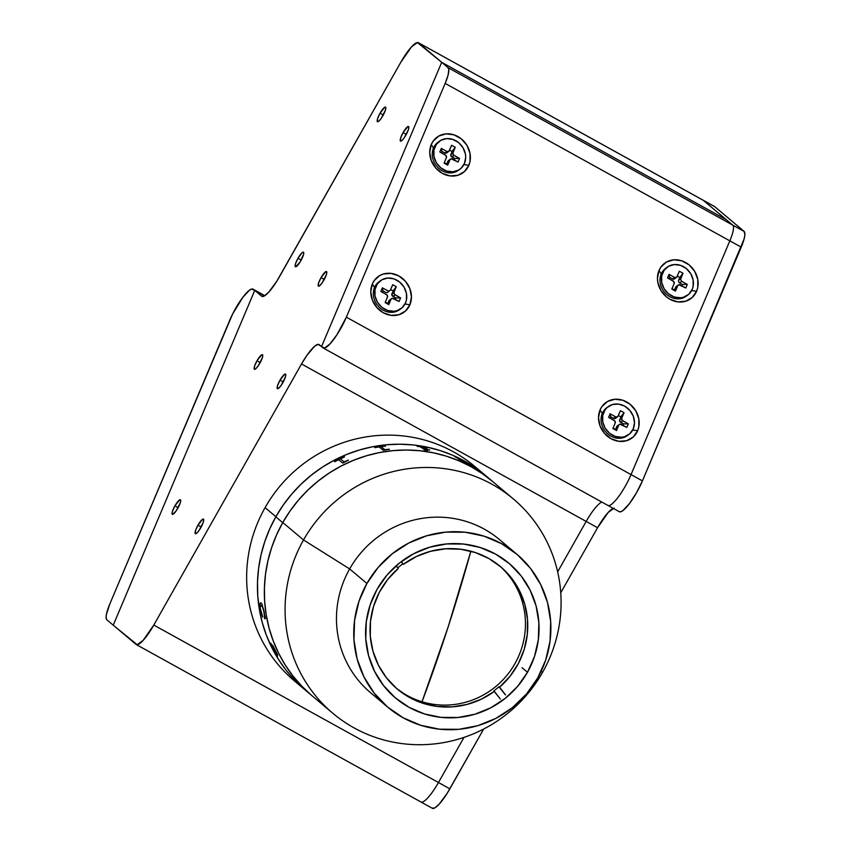<?xml version="1.0" encoding="UTF-8"?>
<svg xmlns="http://www.w3.org/2000/svg" width="851" height="851" viewBox="0 0 851 851"><rect width="100%" height="100%" fill="white"/><g stroke="black" fill="none" stroke-linecap="round" stroke-linejoin="round"><path stroke-width="1.28" d="M379.663 699.49A100.078 97.503 -49.9 0 1 349.644 568.936L303.52 539.97L282.787 522.525A140.117 136.5 130.1 0 0 312.115 695.831A140.117 136.5 -49.9 0 1 282.713 522.652L275.809 516.834A140.117 136.5 130.1 0 0 305.211 690.012A140.117 136.5 -49.9 0 1 275.884 516.706L265.087 507.621A140.117 136.5 130.1 0 0 294.414 680.928L332.837 713.276A140.117 136.5 -49.9 0 1 303.52 539.97A140.117 136.5 130.1 0 0 354.144 727.935A140.117 136.5 130.1 0 0 542.64 672.226A140.117 136.5 -49.9 0 1 332.837 713.276M311.53 695.341L301.786 686.151L293.01 676.024L285.276 665.057L278.681 653.345L273.277 641.016L269.107 628.187L266.225 614.975L264.65 601.508L264.406 587.913L265.491 574.329L267.895 560.883L271.597 547.704L276.543 534.917L282.713 522.652A140.117 136.5 -49.9 0 1 492.591 481.464A140.117 136.5 130.1 0 0 282.787 522.525L303.52 539.97A140.117 136.5 -49.9 0 1 513.323 498.909A140.117 136.5 -49.9 0 1 542.64 672.226L541.034 671.577L542.64 672.226A140.117 136.5 130.1 0 0 492.016 484.262A140.117 136.5 130.1 0 0 303.52 539.97L349.644 568.936A100.078 97.503 130.1 0 0 370.589 692.735L387.865 707.277A100.078 97.503 -49.9 0 1 366.919 583.478L349.644 568.936L366.919 583.478L378.163 567.404L392.258 553.767L408.661 543.087L426.745 535.779L445.807 532.109L465.125 532.237L483.953 536.141L501.558 543.683L517.27 554.575L530.492 568.383L540.704 584.594L547.523 602.572L550.682 621.634L550.065 641.048L545.682 660.057L537.715 677.949A100.078 97.503 -49.9 0 1 387.865 707.277M527.471 672.279L522.057 667.716L527.471 672.279A88.068 85.802 -49.9 0 1 395.598 698.086A88.068 85.802 -49.9 0 1 377.163 589.147A88.068 85.802 -49.9 0 1 509.036 563.341A88.068 85.802 -49.9 0 1 527.471 672.279L534.481 656.536L538.332 639.803L538.874 622.719L536.098 605.955L530.099 590.126L521.11 575.861L509.472 563.713L495.644 554.129L480.155 547.491L463.593 544.055L446.594 543.938L429.819 547.172L413.905 553.607L399.47 563L387.056 574.999L377.163 589.147L370.153 604.88L366.302 621.613L365.76 638.697L368.536 655.472L374.536 671.301L383.524 685.555L395.162 697.714L408.991 707.298L424.479 713.936L441.052 717.372L458.04 717.478L474.826 714.255L490.729 707.819L505.164 698.416L517.578 686.417L527.471 672.279M537.715 677.949L526.471 694.012L512.376 707.649L495.973 718.329L477.89 725.648L458.827 729.318L439.51 729.19L420.692 725.286L403.076 717.733L387.365 706.851L374.142 693.033L363.93 676.832L357.112 658.844L353.952 639.792L354.569 620.379L358.952 601.359L366.919 583.478A100.078 97.503 -49.9 0 1 516.77 554.15A100.078 97.503 -49.9 0 1 537.715 677.949M516.77 554.15L499.505 539.608A100.078 97.503 130.1 0 0 349.644 568.936A100.078 97.503 -49.9 0 1 507.707 547.395M493.293 482.049L482.677 473.879L471.284 466.805L459.232 460.912L446.637 456.253L433.616 452.86L420.288 450.775L406.789 450.019L393.247 450.605L379.791 452.519L366.558 455.732L353.665 460.231L341.24 465.976L329.401 472.89L318.274 480.932L307.945 489.995L298.541 500.016L290.127 510.898L282.787 522.525L276.607 534.779L271.639 547.555L267.927 560.735L265.512 574.18L264.416 587.764L264.64 601.349L266.203 614.826L269.065 628.038L273.214 640.877L278.617 653.217L285.202 664.929L292.914 675.907L301.68 686.044L311.423 695.246M304.509 689.427L294.776 680.226L286.01 670.088L278.288 659.11L271.703 647.398L266.31 635.059L262.161 622.219L259.289 609.008L257.736 595.54L257.502 581.946L258.608 568.362L261.023 554.916L264.735 541.747L269.703 528.96L275.884 516.706L283.213 505.079L291.627 494.208L301.041 484.187L311.36 475.113L322.497 467.082L334.326 460.157L346.751 454.423L359.643 449.924L372.876 446.701L386.333 444.786L399.874 444.211L413.373 444.956L426.702 447.041L439.733 450.434L452.328 455.094L464.38 460.997L475.762 468.061L486.378 476.23M461.667 460.285L460.763 459.817L461.667 460.285M270.99 644.398L271.512 645.494L270.99 644.398M273.937 650.27L274.809 651.898L273.937 650.27M274.862 651.994L270.756 643.718L276.32 653.217L272.873 645.601L277.256 654.132L277.564 655.164L275.788 653.717L277.203 655.876A140.117 136.5 130.1 0 0 277.522 656.429L274.873 651.994M513.323 498.909L474.89 466.561A140.117 136.5 130.1 0 0 265.087 507.621L275.884 516.706A140.117 136.5 -49.9 0 1 485.687 475.645A140.117 136.5 130.1 0 0 275.809 516.834L269.639 529.099L264.682 541.885L260.991 555.065L258.587 568.511L257.502 582.095L257.747 595.689L259.321 609.156L262.204 622.368L266.363 635.197L271.767 647.526L278.373 659.238L286.096 670.205L294.882 680.332L304.626 689.523M448.083 627.144L422.011 701.777A375.568 78.186 -73.1 0 0 448.083 627.144A375.568 78.186 -73.1 0 0 470.858 551.203L448.083 627.144M296.882 681.789L295.914 681.151A140.117 136.5 130.1 0 0 296.382 681.64L296.212 681.502A140.117 136.5 -49.9 0 1 292.35 677.322L292.521 677.46A140.117 136.5 130.1 0 0 292.967 677.97L297.456 682.225A140.117 136.5 130.1 0 0 297.648 682.438L302.467 687.565A140.117 136.5 130.1 0 0 302.967 688.023L302.796 687.874A140.117 136.5 -49.9 0 1 298.658 683.97L298.829 684.119A140.117 136.5 130.1 0 0 299.307 684.587L296.882 681.789M294.989 679.534A140.117 136.5 130.1 0 0 295.637 680.268A140.117 136.5 -49.9 0 1 294.818 679.396L294.989 679.534M273.618 647.303L272.607 645.218M260.395 610.103L260.055 603.402L260.917 602.785L262.034 604.061L265.448 618.496L264.661 618.741L263.991 611.369L262.182 606.306L260.47 605.444L260.257 608.103L262.693 617.081L260.395 610.103M486.261 476.135L475.645 467.976L464.242 460.923L452.189 455.04L439.584 450.392L426.553 447.009L413.224 444.945L399.725 444.201L386.184 444.796L372.727 446.722L359.494 449.966L346.612 454.477L334.198 460.231L322.369 467.156L311.243 475.209L300.935 484.293L291.531 494.325L283.128 505.207L275.809 516.834L282.713 522.652L290.031 511.025L298.435 500.133L307.839 490.102L318.157 481.028L329.273 472.975L341.102 466.05L353.516 460.295L366.409 455.774L379.642 452.541L393.098 450.615L406.64 450.019L420.139 450.764L433.467 452.828L446.498 456.2L459.093 460.859L471.156 466.742L482.549 473.794L493.176 481.953M300.68 685.598L302.126 686.97M300.882 686.012A140.043 136.437 130.1 0 0 302.562 687.576A140.043 136.437 130.1 0 1 300.882 686.012M295.659 680.789L297.765 682.576M294.01 679.066A140.043 136.437 130.1 0 0 295.35 680.502M302.796 687.874L302.796 687.874A140.117 136.5 -49.9 0 1 298.658 683.97M260.651 602.71L259.97 604.348L260.204 608.454L262.757 617.071M260.768 605.242L262.246 606.295L263.682 609.816L264.725 618.72M264.299 613.071L264.374 613.06C263.406 608.38 262.48 605.88 261.619 605.55L261.544 605.561C262.416 605.869 263.331 608.369 264.299 613.071M459.157 459.838L462.327 460.923L455.689 457.093A140.117 136.5 130.1 0 0 454.966 456.764L454.796 456.625A140.117 136.5 -49.9 0 1 458.115 458.146L464.306 461.912A140.117 136.5 -49.9 0 1 466.742 463.21L463.901 461.114A140.117 136.5 130.1 0 0 463.221 460.763L463.061 460.614A140.117 136.5 -49.9 0 1 468.305 463.54L468.475 463.678A140.117 136.5 130.1 0 0 467.816 463.295L471.518 466.401A140.117 136.5 -49.9 0 1 472.167 466.784L472.337 466.933A140.117 136.5 130.1 0 0 465.71 463.295L459.157 459.838M426.425 450.402L424.043 449.785L426.425 450.402M427.532 450.509L424.032 449.849M423.458 447.392L426.787 449.381A140.117 136.5 -49.9 0 1 429.627 449.924L429.798 450.073A140.117 136.5 130.1 0 0 428.447 449.807L424.287 449.19A140.117 136.5 130.1 0 0 424.021 449.147L420.16 446.743A140.117 136.5 130.1 0 0 417.288 446.35L417.118 446.211A140.117 136.5 -49.9 0 1 427.17 447.849L427.33 447.998A140.117 136.5 130.1 0 0 424.489 447.456L423.458 447.392M389.428 449.328A140.117 136.5 130.1 0 0 387.875 449.509L383.524 450.264A140.117 136.5 130.1 0 0 383.248 450.307L379.397 447.073L377.972 447.105A140.117 136.5 130.1 0 0 374.791 447.669L374.621 447.53A140.117 136.5 -49.9 0 1 385.397 445.935L385.567 446.084A140.117 136.5 130.1 0 0 382.365 446.467L381.28 446.754L384.631 449.583L386.099 449.562A140.117 136.5 -49.9 0 1 389.258 449.19L389.428 449.328M381.28 446.754L384.631 449.647L386.109 449.636A140.043 136.437 130.1 0 1 389.269 449.254L389.364 449.339M348.399 460.231A140.117 136.5 130.1 0 0 346.953 460.87L342.964 462.965A140.117 136.5 130.1 0 0 342.708 463.093L338.868 459.848L337.539 460.263A140.117 136.5 130.1 0 0 334.656 461.753L334.486 461.614A140.117 136.5 -49.9 0 1 344.368 456.838L344.538 456.976A140.117 136.5 130.1 0 0 341.57 458.317L340.581 458.966L343.932 461.806L345.304 461.402A140.117 136.5 -49.9 0 1 348.229 460.093L348.25 460.157A140.043 136.437 130.1 0 0 345.336 461.465L343.964 461.87L340.623 458.966M461.731 460.636L458.88 459.604M464.274 461.976L458.083 458.21A140.043 136.437 130.1 0 0 456.232 457.349M466.986 462.848A140.043 136.437 130.1 0 0 464.88 461.667M470.465 465.859L467.401 463.135M464.593 462.731L461.636 460.785M468.263 464.572L466.912 463.348A140.117 136.5 130.1 0 0 464.433 462.04L461.285 460.763L466.337 463.572A140.117 136.5 -49.9 0 1 467.582 464.22L468.231 464.635M429.681 450.041L429.617 449.988A140.043 136.437 130.1 0 0 426.776 449.445L423.638 447.392M427.213 447.966L427.149 447.913A140.043 136.437 130.1 0 0 417.213 446.286M385.503 446.084L385.407 446.009A140.043 136.437 130.1 0 0 374.685 447.583M344.506 456.998L344.389 456.902A140.043 136.437 130.1 0 0 334.539 461.657M270.724 643.101L277.447 656.27M273.639 647.324L276.649 653.408M275.862 653.749L277.671 655.132M271.671 645.207L276.075 652.919M272.214 646.941L276.16 653.079L272.054 645.611L272.214 646.941M397.332 689.087A80.068 78.005 -49.9 0 0 494.357 691.374L500.377 699.065L493.782 690.884A80.068 78.005 130.1 0 0 498.994 686.725L505.005 694.416L498.994 686.725L499.569 687.204L510.121 676.162L518.45 663.365L524.248 649.26L527.301 634.389L527.492 619.273L524.822 604.465L519.397 590.509L511.398 577.914L501.122 567.138L488.942 558.575L475.305 552.533L460.699 549.235L445.669 548.799L430.766 551.235L416.511 556.469L403.438 564.298L401.31 561.575L402.863 563.809A80.068 78.005 130.1 0 0 397.779 567.872A80.068 78.005 -49.9 0 1 402.863 563.809L403.438 564.298A80.068 78.005 -49.9 0 1 500.462 566.585A80.068 78.005 -49.9 0 1 511.398 577.914A80.068 78.005 -49.9 0 1 499.569 687.204L498.994 686.725A80.068 78.005 -49.9 0 1 493.782 690.884L494.357 691.374L481.283 699.203L467.039 704.426L452.126 706.873L437.095 706.436L422.5 703.139L408.863 697.097L396.683 688.523L386.407 677.747A80.068 78.005 -49.9 0 1 398.236 568.457L396.14 565.787L398.236 568.457L387.673 579.499L379.344 592.307L373.546 606.401L370.504 621.283L370.302 636.399L372.972 651.206L378.408 665.152L386.407 677.747A80.068 78.005 -49.9 0 0 397.332 689.087L397.279 689.033M396.194 688.097A80.068 78.005 130.1 0 0 501.313 681.513A80.068 78.005 130.1 0 0 509.089 575.978A80.068 78.005 130.1 0 0 499.303 565.628M499.569 687.204L505.579 694.905L499.569 687.204M174.934 505.824A8.34 1.851 118.9 0 1 180.412 499.739A8.34 1.851 118.9 0 1 177.816 508.249A8.34 1.851 118.9 0 1 172.338 514.334A8.34 1.851 118.9 0 1 174.934 505.824L178.167 507.611L174.934 505.824L172.455 511.302L172.03 513.27L172.636 514.387L176.136 510.93L180.295 502.76L180.678 500.154L179.614 499.867L174.934 505.824M197.964 525.205A8.34 1.851 118.9 0 1 203.442 519.121A8.34 1.851 118.9 0 1 200.847 527.631A8.34 1.851 118.9 0 1 195.368 533.715A8.34 1.851 118.9 0 1 197.964 525.205L201.198 526.992L197.964 525.205L195.485 530.694L195.304 533.673L196.794 533.13L199.166 530.311L203.325 522.152L203.708 519.546L202.644 519.259L197.964 525.205M280.022 380.163A8.34 1.851 118.9 0 1 285.5 374.078A8.34 1.851 118.9 0 1 282.904 382.588A8.34 1.851 118.9 0 1 277.426 388.673A8.34 1.851 118.9 0 1 280.022 380.163L283.255 381.95L280.022 380.163L277.543 385.652L277.362 388.63L278.851 388.077L281.224 385.269L285.383 377.11L285.766 374.504L284.702 374.217L280.022 380.163M257.002 360.781A8.34 1.851 118.9 0 1 262.47 354.686A8.34 1.851 118.9 0 1 259.874 363.196A8.34 1.851 118.9 0 1 254.396 369.291A8.34 1.851 118.9 0 1 257.002 360.781L260.225 362.569L257.002 360.781L254.513 366.26L254.332 369.238L255.821 368.696L258.193 365.887L262.353 357.718L262.746 355.112L261.683 354.824L257.002 360.781M297.999 258.257A8.34 1.851 118.9 0 1 303.477 252.173A8.34 1.851 118.9 0 1 300.882 260.683A8.34 1.851 118.9 0 1 295.403 266.767A8.34 1.851 118.9 0 1 297.999 258.257L301.233 260.044L297.999 258.257L295.52 263.736L295.137 266.342L295.701 266.82L300.052 262.065L303.658 254.109L303.541 252.215L302.052 252.758L297.999 258.257M380.067 113.204A8.34 1.851 118.9 0 1 385.546 107.12A8.34 1.851 118.9 0 1 382.939 115.63A8.34 1.851 118.9 0 1 377.472 121.714A8.34 1.851 118.9 0 1 380.067 113.204L383.301 114.991L380.067 113.204L377.589 118.693L377.397 121.672L378.897 121.129L381.269 118.321L385.429 110.151L385.811 107.545L384.748 107.258L380.067 113.204M403.097 132.596A8.34 1.851 118.9 0 1 408.576 126.512A8.34 1.851 118.9 0 1 405.97 135.022A8.34 1.851 118.9 0 1 400.502 141.106A8.34 1.851 118.9 0 1 403.097 132.596L406.321 134.384L403.097 132.596L400.619 138.085L400.427 141.064L401.927 140.511L404.289 137.702L408.448 129.533L408.842 126.937L407.778 126.65L403.097 132.596M321.029 277.639A8.34 1.851 118.9 0 1 326.507 271.554A8.34 1.851 118.9 0 1 323.912 280.064A8.34 1.851 118.9 0 1 318.434 286.149A8.34 1.851 118.9 0 1 321.029 277.639L324.263 279.426L321.029 277.639L318.551 283.128L318.37 286.106L319.859 285.553L322.231 282.745L326.39 274.586L326.773 271.98L325.71 271.692L321.029 277.639M319.242 344.655L321.54 346.591L318.093 344.347L314.466 346.41L306.881 355.399L301.509 363.983A26.689 5.914 118.9 0 1 319.029 344.506A26.689 5.914 118.9 0 1 319.242 344.655M586.179 521.429L301.509 363.983L586.179 521.429L557.65 571.861L586.179 521.429A26.689 5.914 118.9 0 1 601.817 502.047A26.689 5.914 -61.1 0 0 586.179 521.429L597.562 527.726L586.179 521.429M463.997 737.392L438.467 782.516L153.797 625.07L301.509 363.983L153.797 625.07A26.689 5.914 118.9 0 1 136.266 644.547A26.689 5.914 118.9 0 1 136.054 644.398L113.236 625.187L137.202 644.707L143.159 640.346L153.797 625.07L438.467 782.516A26.689 5.914 118.9 0 1 420.947 801.993A26.689 5.914 -61.1 0 0 438.467 782.516L449.849 788.813L438.467 782.516L463.997 737.392M273.65 647.281L274.32 648.313M113.236 625.187L254.757 290.372L264.597 295.808L254.757 290.372L261.672 296.191L254.757 290.372L113.236 625.187L106.875 619.826A26.689 5.914 118.9 0 1 109.768 604.093L229.876 319.965A26.689 5.914 118.9 0 1 253.024 289.138A26.689 5.914 118.9 0 1 253.236 289.287L264.799 295.68L253.236 289.287L254.694 290.521L251.63 289.063L249.269 290.382L242.918 297.212L232.61 314.04L109.768 604.093L106.375 614.518L106.12 617.943L106.875 619.826L113.236 625.187L254.694 290.521M279.405 276.852A26.689 5.914 118.9 0 1 261.885 296.329A26.689 5.914 118.9 0 1 261.672 296.191L264.427 295.903L268.767 292.127L276.756 281.309L400.853 62.187L279.405 276.852M703.266 200.304A26.689 5.914 -61.1 0 0 703.054 200.155A26.689 5.914 118.9 0 1 703.266 200.304L726.382 219.76L441.701 62.314L418.596 42.858L714.649 206.602L744.125 231.419L732.743 225.121L703.266 200.304L714.649 206.602A26.689 5.914 -61.1 0 0 714.436 206.453L418.384 42.71A26.689 5.914 118.9 0 1 418.596 42.858L703.266 200.304M714.649 206.602L744.125 231.419L744.88 234.833L744.114 238.95L642.431 480.889L741.232 247.152A26.689 5.914 -61.1 0 0 744.125 231.419L732.743 225.121L726.382 219.76L441.701 62.314L448.062 67.676L448.817 69.559L448.062 75.207L445.169 83.409L741.232 247.152L729.839 240.854L631.038 474.592L642.431 480.889L636.452 492.846L629.378 503.643L623.038 510.472L620.666 511.791L619.071 511.568A26.689 5.914 -61.1 0 0 619.283 511.717A26.689 5.914 -61.1 0 0 642.431 480.889L631.038 474.592A26.689 5.914 118.9 0 1 631.038 474.603L346.357 317.168A26.689 5.914 118.9 0 1 323.21 347.985A26.689 5.914 118.9 0 1 322.997 347.846L321.54 346.612L441.701 62.314L417.437 42.55L411.49 46.911L400.853 62.187A26.689 5.914 118.9 0 1 418.384 42.71M607.678 505.292A26.689 5.914 -61.1 0 0 607.891 505.43A26.689 5.914 -61.1 0 0 631.038 474.613L729.839 240.854L445.169 83.409A26.689 5.914 118.9 0 0 448.062 67.676L732.743 225.121L448.062 67.676L441.701 62.314L321.54 346.591M432.117 808.142A26.689 5.914 -61.1 0 0 432.329 808.29A26.689 5.914 -61.1 0 0 449.849 788.813L483.666 729.041L447.2 793.26L439.222 804.089L434.882 807.854L432.117 808.142M560.745 592.796L597.562 527.726L560.745 592.796M613.199 508.355A26.689 5.914 -61.1 0 0 597.562 527.726L608.199 512.451L614.145 508.09M468.848 165.328L463.923 164.562L468.848 165.328A22.02 19.382 -126.1 0 1 442.275 173.338A22.02 19.382 -126.1 0 1 431.266 144.542A22.02 19.382 -126.1 0 1 457.838 136.522A22.02 19.382 -126.1 0 1 468.848 165.328L464.433 171.583L457.838 175.295L450.062 175.912L442.275 173.338L435.68 167.966L431.266 160.605L429.723 152.382L431.266 144.542L433.467 148.053L431.266 144.542L433.148 141.149L438.754 136.064L446.084 133.852L454.019 134.852L461.359 138.904L466.965 145.404L470.007 153.35L470.007 161.53L468.848 165.328M696.586 291.276L691.661 290.521L696.586 291.276A22.02 19.382 -126.1 0 1 670.014 299.297A22.02 19.382 -126.1 0 1 659.004 270.501A22.02 19.382 -126.1 0 1 685.576 262.48A22.02 19.382 -126.1 0 1 696.586 291.276L692.182 297.531L685.576 301.254L677.8 301.871L670.014 299.297L666.503 296.914L660.887 290.425L657.855 282.479L657.461 278.33L659.004 270.501L661.206 274.011L659.004 270.501L660.887 267.108L666.493 262.023L673.832 259.81L681.757 260.81L689.097 264.863L694.703 271.363L697.746 279.298L697.746 287.489L696.586 291.276M637.644 430.723L632.718 429.957L637.644 430.723A22.02 19.382 -126.1 0 1 611.071 438.744A22.02 19.382 -126.1 0 1 600.061 409.948A22.02 19.382 -126.1 0 1 626.634 401.927A22.02 19.382 -126.1 0 1 637.644 430.723L633.24 436.978L626.634 440.701L618.858 441.318L611.071 438.744L604.476 433.361L600.061 426L598.519 417.777L600.061 409.948L602.263 413.458L600.061 409.948L601.944 406.555L607.55 401.47L614.879 399.257L622.815 400.257L630.155 404.31L635.761 410.799L638.803 418.745L638.803 426.936L637.644 430.723M409.905 304.764L404.98 304.009L409.905 304.764A22.02 19.382 -126.1 0 1 383.333 312.785A22.02 19.382 -126.1 0 1 372.323 283.989A22.02 19.382 -126.1 0 1 398.896 275.969A22.02 19.382 -126.1 0 1 409.905 304.764L405.491 311.019L398.896 314.742L391.12 315.359L383.333 312.785L376.738 307.402L372.323 300.041L370.781 291.819L372.323 283.989L374.525 287.5L372.323 283.989L374.206 280.596L379.812 275.511L383.333 274.011L391.109 273.394L398.896 275.969L405.491 281.351L409.905 288.712L411.448 296.935L409.905 304.764M321.54 346.612L324.603 348.07L329.943 343.964L336.879 334.847L346.357 317.168L631.038 474.613M445.169 83.409L346.357 317.168L445.169 83.409M729.839 240.854A26.689 5.914 -61.1 0 0 732.743 225.121M380.503 280.649L379.089 281.681A17.35 15.265 53.9 0 0 374.525 287.5L375.929 286.468A17.35 15.265 -126.1 0 1 380.503 280.649A17.35 15.265 -126.1 0 1 400.236 282.553A17.35 15.265 -126.1 0 1 405.533 302.85A17.35 15.265 -126.1 0 1 400.959 308.668A17.35 15.265 -126.1 0 1 381.227 306.764A17.35 15.265 -126.1 0 1 375.929 286.468L374.525 287.5A17.35 15.265 53.9 0 0 379.812 307.796A17.35 15.265 53.9 0 0 399.555 309.7L400.959 308.668M393.502 298.393L399.087 301.477L400.598 297.914L395.768 297.956L395.194 299.329L395.768 297.956L400.598 297.914L399.087 301.477L392.088 298.222L388.981 300.669L387.79 303.477L388.779 304.594L391.088 299.126L388.779 304.594L385.333 302.116L387.79 303.477L389.386 300.095L390.694 299.701M394.013 292.212L391.907 293.744A2 1.766 53.9 0 0 392.907 296.371L395.013 294.829A2 1.766 -126.1 0 1 394.013 292.212L396.321 286.744L391.907 293.744L394.013 292.212L394.417 294.34L400.598 297.914L395.013 294.829L392.907 296.371L395.768 297.956L391.907 295.212L393.088 290.936L396.321 286.744L392.683 284.723L390.375 290.191L392.683 284.723L396.321 286.744L394.013 292.212M390.63 289.574L393.088 290.936L390.63 289.574M389.045 291.159L387.258 292.638L385.843 292.457L382.982 290.872L382.376 287.84L380.865 291.404L382.376 287.84L388.662 291.159L390.375 290.191M382.397 292.255L382.982 290.872L382.397 292.255M385.141 302.573L388.779 304.594L385.141 302.573L387.45 297.105L385.141 302.573M405.533 302.85L406.448 299.86L406.448 293.404L404.055 287.149L399.63 282.032L393.853 278.841L387.609 278.054L381.833 279.798L377.408 283.798L375.014 289.457L375.014 295.903L377.408 302.169L381.833 307.285L387.609 310.477L393.853 311.264L396.864 310.7L402.066 307.775L405.533 302.85M386.45 294.489A2 1.766 -126.1 0 1 387.45 297.105L387.045 294.978L380.865 291.404M608.242 406.608L606.837 407.629A17.35 15.265 53.9 0 0 602.263 413.458L603.667 412.427A17.35 15.265 -126.1 0 1 608.242 406.608A17.35 15.265 -126.1 0 1 627.974 408.501A17.35 15.265 -126.1 0 1 633.272 428.798A17.35 15.265 -126.1 0 1 628.698 434.627A17.35 15.265 -126.1 0 1 608.965 432.723A17.35 15.265 -126.1 0 1 603.667 412.427L602.263 413.458A17.35 15.265 53.9 0 0 607.55 433.755A17.35 15.265 53.9 0 0 627.293 435.648L628.698 434.627M621.241 424.351L626.825 427.436L628.336 423.872L623.517 423.904L622.932 425.287L623.517 423.904L628.336 423.872L626.825 427.436L619.826 424.17L616.72 426.617L615.528 429.436L616.518 430.542L618.826 425.085L616.518 430.542L613.071 428.074L615.528 429.436L616.72 426.617L618.826 425.085A2 1.766 -126.1 0 1 621.241 424.351M612.88 428.532L616.518 430.542L612.88 428.532L615.188 423.064L612.88 428.532M615.603 418.256L614.294 418.649L610.72 416.83L610.135 418.203L610.72 416.83L610.114 413.788L615.698 416.873L610.114 413.788L610.72 416.83L613.582 418.415L615.698 416.873L617.709 416.713L620.422 410.682L624.06 412.692L621.751 418.16L619.645 419.703A2 1.766 53.9 0 0 620.645 422.319L622.751 420.777A2 1.766 -126.1 0 1 621.751 418.16L624.06 412.692L619.645 419.703L621.751 418.16L622.155 420.288L628.336 423.872L622.751 420.777L620.645 422.319L623.517 423.904L619.645 421.16L620.836 416.894L624.06 412.692L620.422 410.682L618.113 416.15A2 1.766 -126.1 0 1 615.698 416.873L613.582 418.415A2 1.766 53.9 0 0 615.475 418.362L617.581 416.82M618.369 415.533L620.836 416.894L618.369 415.533M610.114 413.788L608.603 417.362L614.188 420.447A2 1.766 -126.1 0 1 615.188 423.064L614.784 420.937L608.603 417.362L610.114 413.788M633.272 428.798L634.495 422.628L633.272 416.15L629.793 410.352L624.602 406.108L618.464 404.087L612.337 404.565L607.135 407.501L605.146 409.756L602.753 415.416L602.753 421.862L605.146 428.127L609.571 433.244L615.347 436.435L621.602 437.223L624.602 436.659L629.804 433.733L633.272 428.798M617.124 426.053L616.72 426.617A2 1.766 53.9 0 1 617.252 425.947L619.358 424.404M667.184 267.161L665.78 268.193A17.35 15.265 53.9 0 0 661.206 274.011L662.61 272.98A17.35 15.265 -126.1 0 1 667.184 267.161A17.35 15.265 -126.1 0 1 686.917 269.065A17.35 15.265 -126.1 0 1 692.214 289.361A17.35 15.265 -126.1 0 1 687.64 295.18A17.35 15.265 -126.1 0 1 667.907 293.276A17.35 15.265 -126.1 0 1 662.61 272.98L661.206 274.011A17.35 15.265 53.9 0 0 666.493 294.308A17.35 15.265 53.9 0 0 686.236 296.201L687.64 295.18M680.183 284.904L685.768 287.989L687.278 284.425L682.459 284.468L681.874 285.84L682.459 284.468L687.278 284.425L685.768 287.989L678.768 284.734L675.662 287.181L674.471 289.989L675.46 291.106L677.768 285.638L675.46 291.106L672.013 288.627L674.471 289.989L675.662 287.181L677.768 285.638A2 1.766 -126.1 0 1 680.183 284.904M671.822 289.085L675.46 291.106L671.822 289.085L674.13 283.617L671.822 289.085M674.545 278.809L673.237 279.202L669.663 277.383L669.077 278.766L669.663 277.383L669.056 274.352L674.641 277.437L669.056 274.352L669.663 277.383L672.524 278.968L674.641 277.437L676.651 277.277L679.364 271.235L683.002 273.256L680.555 279.436L681.694 281.341L679.587 282.883L678.992 282.394L678.449 280.968L679.779 277.447L677.311 276.086L679.779 277.447L678.587 280.256L680.694 278.724L683.002 273.256L679.779 277.447L683.002 273.256L679.364 271.235L677.056 276.703A2 1.766 -126.1 0 1 674.641 277.437L672.524 278.968A2 1.766 53.9 0 0 674.418 278.915L676.524 277.373M669.056 274.352L667.546 277.915L673.13 281A2 1.766 -126.1 0 1 674.13 283.617L673.726 281.49L667.546 277.915L669.056 274.352M692.214 289.361L693.129 286.372L693.129 279.915L690.735 273.66L686.31 268.544L680.534 265.352L674.29 264.565L668.514 266.31L664.088 270.31L661.695 275.969L661.695 282.415L664.088 288.68L668.514 293.797L674.29 296.988L680.545 297.776L683.544 297.212L688.746 294.286L692.214 289.361M681.694 281.341L687.278 284.425L681.694 281.341M679.587 282.883L682.459 284.468L679.587 282.883M676.066 286.606L675.662 287.181A2 1.766 53.9 0 1 676.194 286.5L678.3 284.968M439.446 141.202L438.042 142.234A17.35 15.265 53.9 0 0 433.467 148.053L434.872 147.032A17.35 15.265 -126.1 0 1 439.446 141.202A17.35 15.265 -126.1 0 1 459.178 143.106A17.35 15.265 -126.1 0 1 464.476 163.403A17.35 15.265 -126.1 0 1 459.902 169.221A17.35 15.265 -126.1 0 1 440.169 167.317A17.35 15.265 -126.1 0 1 434.872 147.032L433.467 148.053A17.35 15.265 53.9 0 0 438.754 168.349A17.35 15.265 53.9 0 0 458.498 170.253L459.902 169.221M452.445 158.946L458.029 162.041L459.54 158.467L454.721 158.509L454.136 159.882L454.721 158.509L459.54 158.467L458.029 162.041L451.03 158.775L447.924 161.222L446.732 164.03L447.722 165.147L450.03 159.68L447.722 165.147L444.275 162.669L446.732 164.03L447.924 161.222L450.03 159.68A2 1.766 -126.1 0 1 452.445 158.946M444.084 163.126L447.722 165.147L444.084 163.126L446.392 157.669L444.084 163.126M446.807 152.861L445.498 153.254L441.924 151.435L441.339 152.808L441.924 151.435L441.318 148.393L446.903 151.478L441.318 148.393L441.924 151.435L444.786 153.02L446.903 151.478L448.913 151.318L451.626 145.276L455.264 147.297L452.955 152.765L450.849 154.308A2 1.766 53.9 0 0 451.849 156.924L453.955 155.382A2 1.766 -126.1 0 1 452.955 152.765L455.264 147.297L450.849 154.308L452.955 152.765L453.36 154.893L459.54 158.467L453.955 155.382L451.849 156.924L454.721 158.509L450.849 155.765L452.03 151.499L455.264 147.297L451.626 145.276L449.317 150.744A2 1.766 -126.1 0 1 446.903 151.478L444.786 153.02A2 1.766 53.9 0 0 446.679 152.957L448.785 151.414M449.573 150.138L452.03 151.499L449.573 150.138M441.318 148.393L439.807 151.957L445.392 155.042A2 1.766 -126.1 0 1 446.392 157.669L445.988 155.531L439.807 151.957L441.318 148.393M464.476 163.403L465.699 157.233L465.391 153.967L462.997 147.702L458.572 142.585L452.796 139.394L446.552 138.607L440.775 140.351L436.35 144.351L433.957 150.01L433.957 156.467L436.35 162.722L440.775 167.838L446.552 171.03L452.796 171.817L458.572 170.083L461.008 168.328L464.476 163.403M448.328 160.648L447.924 161.222A2 1.766 53.9 0 1 448.456 160.552L450.562 159.009M432.329 808.29L136.266 644.547M323.21 347.985L619.283 511.717M253.045 289.149L264.821 295.669"/></g></svg>
